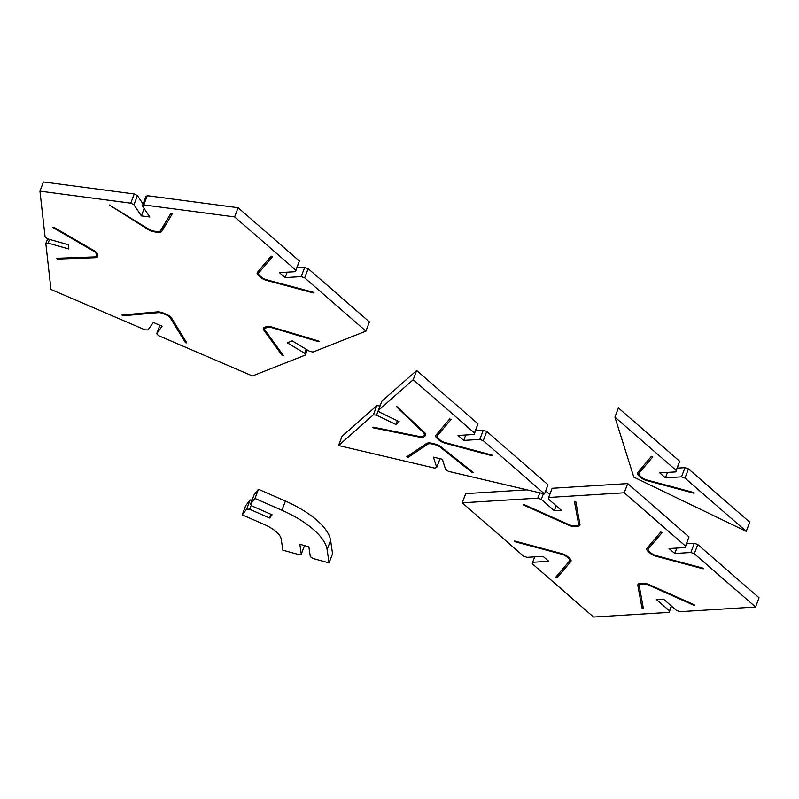 <?xml version="1.0" encoding="UTF-8"?>
<svg xmlns="http://www.w3.org/2000/svg" width="799" height="799" viewBox="0 0 799 799"><rect width="100%" height="100%" fill="white"/><g stroke="black" fill="none" stroke-linecap="round" stroke-linejoin="round"><path stroke-width="1.2" d="M647.24 480.089L647.02 480.658A7.59 3.096 20.7 0 1 640.808 477.552L641.098 476.793M647.02 480.658L693.692 493.133L693.892 492.593M640.399 469.373L638.86 473.467A6.122 2.497 20.7 0 0 640.079 475.914L641.897 477.482A6.122 2.497 -159.3 0 0 646.9 479.989L693.572 492.464L694.311 493.063L693.692 493.133M677.262 468.124L685.003 467.645L688.458 468.873L749.732 522.166L746.256 531.365L633.817 477.143L614.93 417.128L676.194 470.421L675.834 471.889L659.744 472.888L665.437 477.832L681.527 476.843L684.983 478.072L746.256 531.365M688.458 468.873L684.983 478.072M685.003 467.645L681.527 476.843M667.485 472.409L665.437 477.832M652.763 456.868L651.405 456.349L637.712 472.559A7.59 3.096 -159.3 0 0 637.482 472.948A7.59 3.096 -159.3 0 0 639 475.974L640.808 477.552M638.86 473.467A6.122 2.497 20.7 0 1 639.04 473.158L640.528 469.233M652.733 456.948L639.04 473.158M675.834 471.889L679.669 461.223L618.406 407.929L614.93 417.128M679.669 461.223L676.194 470.421M265.068 327.131L263.89 330.247A7.59 3.096 20.7 0 1 263.4 328.319A7.59 3.096 20.7 0 1 264.479 327.36L266.037 326.751A7.59 3.096 -159.3 0 1 271.94 327.071L318.781 341.103L319.48 341.682L318.801 341.742L271.96 327.71L272.179 327.141M263.89 330.247L282.237 355.535L282.636 354.476M267.585 326.441L267.206 327.45L265.638 328.069A6.122 2.497 -159.3 0 0 264.779 328.838A6.122 2.497 -159.3 0 0 265.168 330.396L283.515 355.685L282.237 355.535M307.315 349.972L305.398 355.056L252.444 375.979L158.442 335.61L156.704 333.702L159.88 325.303M306.187 349.283L304.669 353.288L305.398 355.056M296.948 267.895L304.689 267.415L308.144 268.644L369.418 321.937L365.942 331.136L312.988 352.059L309.593 351.34L292.214 340.863L287.29 342.801L304.669 353.288M267.206 327.45A6.122 2.497 20.7 0 1 271.96 327.71M53.503 227.216L53.313 227.735L52.984 227.306L54.022 227.405L94.202 250.746A7.59 3.096 20.7 0 1 97.678 254.452L97.828 255.8A7.59 3.096 -159.3 0 1 97.758 256.449A7.59 3.096 -159.3 0 1 94.981 257.717L57.568 259.066L57.878 258.257M97.228 253.333L96.439 255.41L96.289 254.052A6.122 2.497 -159.3 0 0 93.483 251.066L93.713 250.467M53.313 227.735L93.483 251.066M49.558 239.4L48.15 243.126L68.834 248.988L68.364 244.734L47.67 238.871L45.094 237.013L39.95 191.151L43.426 181.952L134.242 193.967L130.766 203.166L39.95 191.151M96.439 255.41A6.122 2.497 20.7 0 1 96.389 255.93A6.122 2.497 20.7 0 1 94.142 256.948L56.739 258.297L57.568 259.066M47.63 238.831L45.833 243.595L50.966 289.458L144.969 329.827L147.975 329.957L153.328 322.486L162.057 326.232L156.704 333.702M48.15 243.126L45.833 243.595M164.754 223.6L161.837 231.301A7.59 3.096 20.7 0 1 157.413 232.269L157.673 231.59M161.837 231.301L172.334 213.723M148.274 228.854L148.035 229.473L109.373 205.033L148.834 229.203A6.122 2.497 20.7 0 0 154.237 231.161L156.914 231.52A6.122 2.497 -159.3 0 0 160.479 230.741L170.986 213.163L172.344 213.703M147.266 195.695L238.092 207.71L234.616 216.909L143.79 204.894L147.266 195.695L145.857 196.704L142.382 205.902L143.79 204.894M144.15 208.549L141.383 215.89L149.812 216.998L142.382 205.902M148.035 229.473A7.59 3.096 -159.3 0 0 154.736 231.91L157.413 232.269M143.081 204.045L137.418 195.585L134.242 193.967M137.418 195.585L133.942 204.784L130.766 203.166M141.383 215.89L133.942 204.784M266.936 279.86L266.716 280.439A7.59 3.096 20.7 0 1 260.504 277.333L260.784 276.574M266.716 280.439L313.378 292.913L313.588 292.364M260.094 269.153L258.546 273.248A6.122 2.497 20.7 0 0 259.775 275.685L261.583 277.263A6.122 2.497 -159.3 0 0 266.586 279.77L313.258 292.244L314.007 292.834L313.378 292.913M308.144 268.644L304.669 277.842L365.942 331.136M304.689 267.415L301.213 276.614L304.669 277.842M287.171 272.179L285.123 277.613L301.213 276.614M272.449 256.649L271.091 256.129L257.398 272.339A7.59 3.096 -159.3 0 0 257.168 272.729A7.59 3.096 -159.3 0 0 258.686 275.755L260.504 277.333M258.546 273.248A6.122 2.497 20.7 0 1 258.726 272.938L260.214 269.013M272.419 256.729L258.726 272.938M285.123 277.613L279.43 272.659L295.52 271.67L299.365 261.003L238.092 207.71M299.365 261.003L295.89 270.202L234.616 216.909M295.52 271.67L295.89 270.202M123.186 314.946L122.856 315.815L121.947 315.056L157.273 311.9A7.59 3.096 20.7 0 1 163.845 313.228L166.621 314.416A7.59 3.096 -159.3 0 1 171.555 318.032L186.816 342.911L185.498 342.711L170.247 317.832L170.596 316.893M166.482 314.357L166.262 314.916L163.485 313.727A6.122 2.497 -159.3 0 0 158.182 312.659L158.482 311.88M122.856 315.815L158.182 312.659M166.262 314.916A6.122 2.497 20.7 0 1 170.247 317.832M408.788 455.42L408.019 457.428L406.761 456.778L426.526 443.495A7.59 3.096 20.7 0 1 431.909 443.295L434.746 443.964A7.59 3.096 -159.3 0 1 441.128 446.931L473.078 472.369L472.069 472.489L440.109 447.05L440.369 446.371M435.185 444.074L434.966 444.653L432.129 443.994A6.122 2.497 -159.3 0 0 427.785 444.144L428.234 442.966M408.019 457.428L427.785 444.144M440.019 458.676L436.703 467.455L434.656 468.114L338.566 445.522L342.042 436.324L376.858 405.622L373.383 414.821L338.566 445.522M475.535 430.701L483.275 430.222L486.741 431.45L548.004 484.743L544.528 493.942L448.439 471.35L445.622 469.552L442.376 459.235L433.448 457.138L436.703 467.455M434.966 444.653A6.122 2.497 20.7 0 1 440.109 447.05M396.574 406.311L424.469 432.439A7.59 3.096 20.7 0 1 425.687 435.195A7.59 3.096 20.7 0 1 425.298 435.745L425.757 434.516M419.415 436.484L419.175 437.103L373.533 427.874L372.694 427.255L373.223 427.155L418.866 436.394A6.122 2.497 20.7 0 0 422.971 436.024L423.999 435.115A6.122 2.497 -159.3 0 0 424.319 434.676A6.122 2.497 -159.3 0 0 423.33 432.449L423.64 431.64M396.424 406.701L423.33 432.449M381.852 401.218L416.678 370.516L413.203 379.715L378.376 410.416L381.852 401.218M397.313 420.743L395.904 424.479L399.14 421.622L379.795 412.294L378.376 410.416M419.175 437.103A7.59 3.096 -159.3 0 0 424.269 436.654L425.298 435.745M380.064 405.962L376.858 405.622M380.034 405.952L376.559 415.15L373.383 414.821M395.904 424.479L376.559 415.15M445.522 442.666L445.303 443.245A7.59 3.096 20.7 0 1 439.09 440.139L439.38 439.38M445.303 443.245L491.964 455.72L492.174 455.17M438.681 431.959L437.133 436.054A6.122 2.497 20.7 0 0 438.361 438.491L440.169 440.069A6.122 2.497 -159.3 0 0 445.183 442.576L491.844 455.05L492.593 455.64L491.964 455.72M486.741 431.45L483.265 440.649L544.528 493.942M483.275 430.222L479.799 439.42L483.265 440.649M465.767 434.996L463.71 440.419L479.799 439.42M451.045 419.455L449.687 418.936L435.994 435.145A7.59 3.096 -159.3 0 0 435.765 435.535A7.59 3.096 -159.3 0 0 437.283 438.561L439.09 440.139M437.133 436.054A6.122 2.497 20.7 0 1 437.323 435.745L438.801 431.82M416.678 370.516L477.952 423.81L474.117 434.476L458.017 435.475L463.71 440.419M474.117 434.476L474.476 433.008L413.203 379.715M451.016 419.535L437.323 435.745M477.952 423.81L474.476 433.008M574.511 501.353L575.839 501.862L579.964 524.394A7.59 3.096 20.7 0 1 579.914 525.163A7.59 3.096 20.7 0 1 577.337 526.421L577.717 525.392M568.698 524.544L568.479 525.103L523.675 505.088L523.195 504.588L524.084 504.608L568.888 524.623A6.122 2.497 20.7 0 0 574.231 525.792L576.459 525.652A6.122 2.497 -159.3 0 0 578.536 524.643A6.122 2.497 -159.3 0 0 578.586 524.024L579.465 521.677M574.461 501.492L578.586 524.024M552.139 488.269L627.724 483.585L624.249 492.783L548.663 497.467L552.139 488.269M556.184 505.787L554.326 510.711L561.347 510.281L548.294 498.936L548.663 497.467M568.479 525.103A7.59 3.096 -159.3 0 0 575.1 526.561L577.337 526.421M527 489.827L465.707 493.622L462.231 502.821L537.817 498.137L539.824 492.843M543.42 493.682L541.283 499.365L537.817 498.137M549.772 494.531L545.657 490.956M554.326 510.711L541.283 499.365M515.135 541.133L514.926 541.712L514.176 541.123L514.796 541.043L561.467 553.517A7.59 3.096 20.7 0 1 567.68 556.623L569.487 558.201A7.59 3.096 -159.3 0 1 571.005 561.228A7.59 3.096 -159.3 0 1 570.776 561.617L557.083 577.827L558.571 573.902M568.688 557.512L568.409 558.271L566.601 556.693A6.122 2.497 -159.3 0 0 561.587 554.186L561.807 553.607M514.926 541.712L561.587 554.186M534.701 556.863L532.653 562.286L548.743 561.298L543.05 556.344L526.96 557.342L523.505 556.114L462.231 502.821M568.409 558.271A6.122 2.497 20.7 0 1 569.627 560.708A6.122 2.497 20.7 0 1 569.447 561.028L555.754 577.228L557.083 577.827M532.653 562.286L532.294 563.754L593.567 617.048L669.153 612.374L669.512 610.905L656.468 599.56L663.49 599.12L676.533 610.466L679.989 611.694L755.574 607.02L694.301 553.727L697.777 544.528L759.05 597.822L755.574 607.02M656.568 555.744L656.349 556.324A7.59 3.096 20.7 0 1 650.136 553.208L650.416 552.449M656.349 556.324L703.01 568.788L703.22 568.249M649.727 545.038L648.179 549.123A6.122 2.497 20.7 0 0 649.407 551.57L651.215 553.138A6.122 2.497 -159.3 0 0 656.219 555.655L702.89 568.119L703.639 568.718L703.01 568.788M686.581 543.779L694.321 543.3L697.777 544.528M694.321 543.3L690.845 552.499L694.301 553.727M676.803 548.064L674.756 553.487L690.845 552.499M662.081 532.524L660.723 532.014L647.03 548.224A7.59 3.096 -159.3 0 0 646.8 548.603A7.59 3.096 -159.3 0 0 648.319 551.63L650.136 553.208M648.179 549.123A6.122 2.497 20.7 0 1 648.359 548.813L649.847 544.888M627.724 483.585L688.998 536.878L685.152 547.545L669.063 548.543L674.756 553.487M685.152 547.545L685.512 546.077L624.249 492.783M643.864 583.29L643.585 584.039L641.347 584.179A6.122 2.497 -159.3 0 0 639.27 585.188A6.122 2.497 -159.3 0 0 639.23 585.807L643.355 608.349L641.967 607.979L642.855 605.632M638.361 584.059L637.842 585.437L641.967 607.979M637.842 585.437A7.59 3.096 20.7 0 1 637.902 584.668A7.59 3.096 20.7 0 1 640.478 583.42L642.706 583.28A7.59 3.096 -159.3 0 1 649.327 584.728L694.131 604.743L694.621 605.252L693.722 605.233L648.928 585.208L649.138 584.648M643.585 584.039A6.122 2.497 20.7 0 1 648.928 585.208M662.051 532.603L648.359 548.813M688.998 536.878L685.512 546.077M671.52 606.111L669.153 612.374M671.37 605.982L669.512 610.905M281.917 510.261A66.097 26.996 20.7 0 1 327.121 549.572L329.088 562.925L312.928 558.471L310.312 556.623L308.853 546.766L299.835 544.279L301.293 554.146L299.016 554.636L282.856 550.191L281.228 539.155A24.479 9.997 -159.3 0 0 264.489 524.593L242.217 514.846L246.671 509.113L249.707 509.283L269.623 518.002L272.109 514.806L252.194 506.087L250.516 504.179L254.971 498.456L281.917 510.261L285.393 501.063L258.447 489.258L254.971 498.456M327.121 549.572L330.596 540.374A66.097 26.996 -159.3 0 0 285.393 501.063M304.529 545.577L301.293 554.146M330.596 540.374L332.564 553.727L329.088 562.925M252.085 500.024L250.147 499.914L245.692 505.647L242.217 514.846M250.147 499.914L246.671 509.113M251.305 505.068L249.707 509.283M271.021 514.326L269.623 518.002M258.447 489.258L253.992 494.981L250.516 504.179M639 475.974L639.32 475.125M266.157 326.701L265.638 328.069M319.011 341.193L318.801 341.742M96.789 252.754L96.289 254.052M95.341 256.769L94.981 257.717M154.736 231.91L154.976 231.261M109.653 205.433L109.853 204.924M258.686 275.755L259.016 274.906M163.705 313.158L163.485 313.727M185.957 341.513L185.498 342.711M432.349 443.405L432.129 443.994M472.339 471.77L472.069 472.489M424.269 436.654L425.428 433.597M373.533 427.874L373.762 427.265M437.283 438.561L437.602 437.712M575.1 526.561L575.42 525.722M523.675 505.088L523.884 504.529M566.861 555.994L566.601 556.693M571.085 560.788L570.776 561.617M648.319 551.63L648.648 550.781M641.667 583.34L641.347 584.179M693.941 604.663L693.722 605.233M264.779 328.838L265.488 326.971M97.318 253.463L96.389 255.93M424.319 434.676L424.968 432.958M578.536 524.643L579.535 522.017M570.276 559L569.627 560.708M639.27 585.188L639.919 583.48"/></g></svg>
